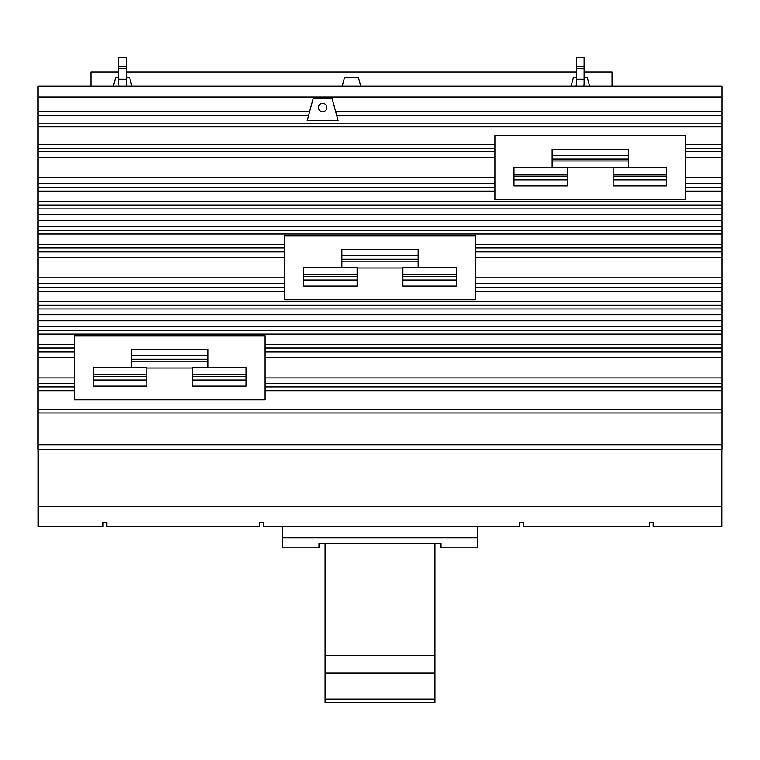 <?xml version="1.0" encoding="UTF-8"?>
<svg xmlns="http://www.w3.org/2000/svg" width="760" height="760" viewBox="0 0 760 760"><rect width="100%" height="100%" fill="white"/><g stroke="black" fill="none" stroke-linecap="round" stroke-linejoin="round"><path stroke-width="1.14" d="M325.062 673.103L434.938 673.103L434.938 655.186L325.062 655.186L325.062 702.354L434.938 702.354L434.938 699.029L325.062 699.029M434.938 655.186L434.938 543.419M325.062 655.186L325.062 543.419M434.938 699.029L434.938 673.103M282.34 526.433L282.34 547.798L318.962 547.798L318.962 543.419L441.037 543.419L441.037 547.798L477.66 547.798L477.66 526.433M282.34 537.88L477.66 537.88M360.734 86.184L358.445 77.615L344.479 77.615L342.19 86.184M589.636 86.184L587.347 77.615L584.117 77.615M576.612 77.615L573.382 77.615L571.083 86.184M131.841 86.184L129.542 77.615L126.312 77.615M118.807 77.615L115.577 77.615L113.287 86.184M38.152 449.654L38.152 526.433L103.008 526.433L103.008 522.614L106.828 522.614L106.828 526.433L259.426 526.433L259.426 522.614L263.235 522.614L263.235 526.433L519.65 526.433L519.65 522.614L523.469 522.614L523.469 526.433L649.363 526.433L649.363 522.614L653.172 522.614L653.172 526.433L721.848 526.433L721.848 449.654M612.038 86.184L612.038 72.067L584.117 72.067M576.612 72.067L126.312 72.067M118.807 72.067L90.886 72.067L90.886 86.184M628.425 155.325L628.425 149.245L552.13 149.245L552.13 155.325L628.425 155.325L628.425 167.589L613.168 167.589L613.168 185.934L666.577 185.934L666.577 167.39L628.425 167.39M613.168 179.854L666.577 179.854M552.13 155.325L552.13 167.589L567.387 167.589L567.387 185.934L513.978 185.934L513.978 179.854L567.387 179.854M552.13 167.39L513.978 167.39L513.978 179.854M418.152 255.512L418.152 249.432L341.848 249.432L341.848 255.512L418.152 255.512L418.152 267.776L402.885 267.776L402.885 286.121L456.304 286.121L456.304 267.567L418.152 267.567M402.885 280.041L456.304 280.041M341.848 255.512L341.848 267.776L357.115 267.776L357.115 286.121L303.696 286.121L303.696 280.041L357.115 280.041M341.848 267.567L303.696 267.567L303.696 280.041M207.869 355.537L207.869 349.457L131.575 349.457L131.575 355.537L207.869 355.537L207.869 367.802L192.612 367.802L192.612 386.147L246.022 386.147L246.022 367.602L207.869 367.602M192.612 380.066L246.022 380.066M131.575 355.537L131.575 367.802L146.832 367.802L146.832 386.147L93.423 386.147L93.423 380.066L146.832 380.066M131.575 367.602L93.423 367.602L93.423 380.066M38.152 506.597L721.848 506.597M126.312 66.595L126.312 79.268L118.807 79.268L118.807 57.646L126.312 57.646L126.312 66.595L118.807 66.595M126.312 68.761L118.807 68.761M575.823 86.184A5.947 5.947 0 0 0 576.612 83.23L576.612 57.646L584.117 57.646L584.117 66.595L576.612 66.595M584.117 66.595L584.117 79.268L576.612 79.268M584.117 68.761L576.612 68.761M613.168 167.798L567.387 167.798M402.885 267.976L357.115 267.976M192.612 368.011L146.832 368.011M119.13 86.184A13.461 13.461 0 0 1 118.807 83.23L118.807 79.268M126.312 79.268L126.312 83.23A5.947 5.947 0 0 0 127.1 86.184M584.117 79.268L584.117 83.23A13.461 13.461 0 0 1 583.794 86.184M494.903 135.546L685.653 135.546L685.653 199.642L494.903 199.642L494.903 135.546M284.62 235.733L475.38 235.733L475.38 299.82L284.62 299.82L284.62 235.733M74.347 335.758L265.098 335.758L265.098 399.855L74.347 399.855L74.347 335.758M722 97.014L38 97.014L38 86.184L722 86.184L722 444.875L38 444.875L38 449.654L722 449.654L722 444.875M308.57 115.51L38 115.51L38 444.875M38 97.014L38 115.51M722 115.51L336.68 115.51M307.211 120.584L313.158 98.391L332.091 98.391L338.038 120.584L307.211 120.584M326.819 107.54A4.199 4.199 0 0 1 322.62 111.739A4.199 4.199 0 0 1 318.43 107.54A4.199 4.199 0 0 1 322.62 103.35A4.199 4.199 0 0 1 326.819 107.54M613.168 176.149L666.577 176.149M628.425 159.03L552.13 159.03M513.978 176.149L567.387 176.149M402.885 276.336L456.304 276.336M418.152 259.217L341.848 259.217M303.696 276.336L357.115 276.336M192.612 376.361L246.022 376.361M207.869 359.242L131.575 359.242M93.423 376.361L146.832 376.361M722 390.735L265.098 390.735M722 386.925L265.098 386.925M722 383.658L265.098 383.658M722 377.948L265.098 377.948M722 357.656L265.098 357.656M722 351.947L265.098 351.947M722 348.089L265.098 348.089M722 344.29L265.098 344.29M722 291.213L475.38 291.213M722 287.413L475.38 287.413M722 283.556L475.38 283.556M722 277.846L475.38 277.846M722 257.555L475.38 257.555M722 251.845L475.38 251.845M722 247.988L475.38 247.988M722 244.178L475.38 244.178M722 191.111L685.653 191.111M722 187.302L685.653 187.302M722 183.445L685.653 183.445M722 177.745L685.653 177.745M722 157.443L685.653 157.443M722 151.734L685.653 151.734M722 148.466L685.653 148.466M722 144.666L685.653 144.666M722 126.844L38 126.844M494.903 144.666L38 144.666M494.903 148.466L38 148.466M494.903 151.734L38 151.734M494.903 157.443L38 157.443M494.903 177.745L38 177.745M494.903 183.445L38 183.445M494.903 187.302L38 187.302M494.903 191.111L38 191.111M722 201.229L38 201.229M722 205.029L38 205.029M722 208.886L38 208.886M722 214.595L38 214.595M722 220.695L38 220.695M722 226.404L38 226.404M722 230.261L38 230.261M722 234.061L38 234.061M284.62 244.178L38 244.178M284.62 247.988L38 247.988M284.62 251.845L38 251.845M284.62 257.555L38 257.555M284.62 277.846L38 277.846M284.62 283.556L38 283.556M284.62 287.413L38 287.413M284.62 291.213L38 291.213M722 301.33L38 301.33M722 305.14L38 305.14M722 308.988L38 308.988M722 314.697L38 314.697M722 320.805L38 320.805M722 326.515L38 326.515M722 330.363L38 330.363M722 334.172L38 334.172M74.347 344.29L38 344.29M74.347 348.089L38 348.089M74.347 351.947L38 351.947M74.347 357.656L38 357.656M74.347 377.948L38 377.948M74.347 383.658L38 383.658M74.347 386.925L38 386.925M74.347 390.735L38 390.735M722 409.279L38 409.279M722 412.965L38 412.965M309.595 111.701L38 111.701M722 111.701L335.654 111.701M722 115.748L336.737 115.748M722 123.13L38 123.13M308.512 115.748L38 115.748M613.168 174.23L666.577 174.23M628.425 160.949L552.13 160.949M513.978 174.23L567.387 174.23M402.885 274.417L456.304 274.417M418.152 261.136L341.848 261.136M303.696 274.417L357.115 274.417M192.612 374.442L246.022 374.442M207.869 361.161L131.575 361.161M93.423 374.442L146.832 374.442"/></g></svg>
